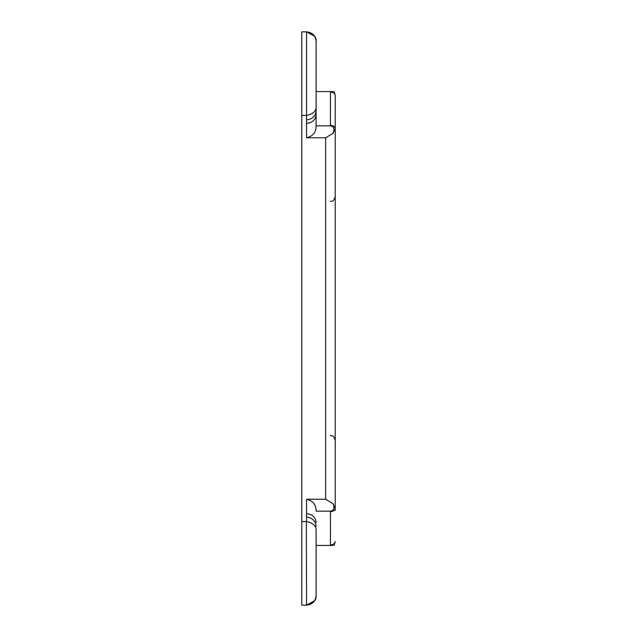 <?xml version="1.0" encoding="UTF-8"?>
<svg xmlns="http://www.w3.org/2000/svg" width="637" height="637" viewBox="0 0 637 637"><rect width="100%" height="100%" fill="white"/><g stroke="black" fill="none" stroke-linecap="round" stroke-linejoin="round"><path stroke-width="0.96" d="M335.221 510.38L335.221 95.47C334.919 93.432 333.326 92.301 330.444 92.086L330.412 91.569L316.111 91.569L316.111 125.839L330.412 125.839L330.444 92.086M316.111 61.869L316.111 41.405C315.53 35.616 312.345 32.431 306.556 31.85C313.237 33.291 316.422 36.476 316.111 41.405L316.111 106.387C316.422 110.926 313.237 113.951 306.556 115.456L301.779 115.456L301.779 31.85L306.556 31.85L314.598 36.237M301.779 115.456L301.779 605.15L306.556 605.15L314.598 600.763M316.111 105.901L316.111 125.839C316.199 132.217 313.014 136.191 306.556 137.767L325.666 137.767L333.055 133.348L335.221 128.698C334.919 126.659 333.326 125.529 330.444 125.314M334.122 545.431L335.221 541.53C334.919 543.568 333.326 544.699 330.444 544.914L330.412 511.161L316.111 511.161C316.199 504.783 313.014 500.809 306.556 499.233L306.556 521.544L301.779 521.544M306.556 499.233L325.666 499.233L333.055 503.652L335.221 508.302C334.919 510.341 333.326 511.471 330.444 511.686M333.055 91.569L330.412 91.569M316.111 41.405L316.111 67.681M316.111 569.319L316.111 595.714M316.111 545.431L330.412 545.431L330.444 544.914M333.055 545.431L330.412 545.431M333.055 133.348C334.728 128.913 333.852 126.413 330.412 125.839M316.111 575.131L316.111 531.099M333.055 503.652C334.743 508.055 333.86 510.563 330.412 511.161M306.556 605.15C312.345 604.569 315.53 601.384 316.111 595.595C316.422 600.524 313.237 603.709 306.556 605.15L306.317 521.544M315.251 599.56L315.626 598.597M316.111 530.613C316.422 526.074 313.237 523.049 306.556 521.544M325.666 499.233L325.666 137.767M306.556 31.85L306.556 137.767M316.111 526.25C315.506 520.779 312.321 517.746 306.556 517.172M316.111 522.388C315.506 517.125 312.321 514.21 306.556 513.653M316.111 110.75C315.506 116.221 312.321 119.254 306.556 119.828M316.111 114.612C315.506 119.875 312.321 122.79 306.556 123.347M330.444 435.549C331.861 436.464 332.952 433.797 335.221 440.326M330.444 201.451C331.861 200.536 332.952 203.203 335.221 196.674M334.122 91.569L335.221 95.47"/></g></svg>

